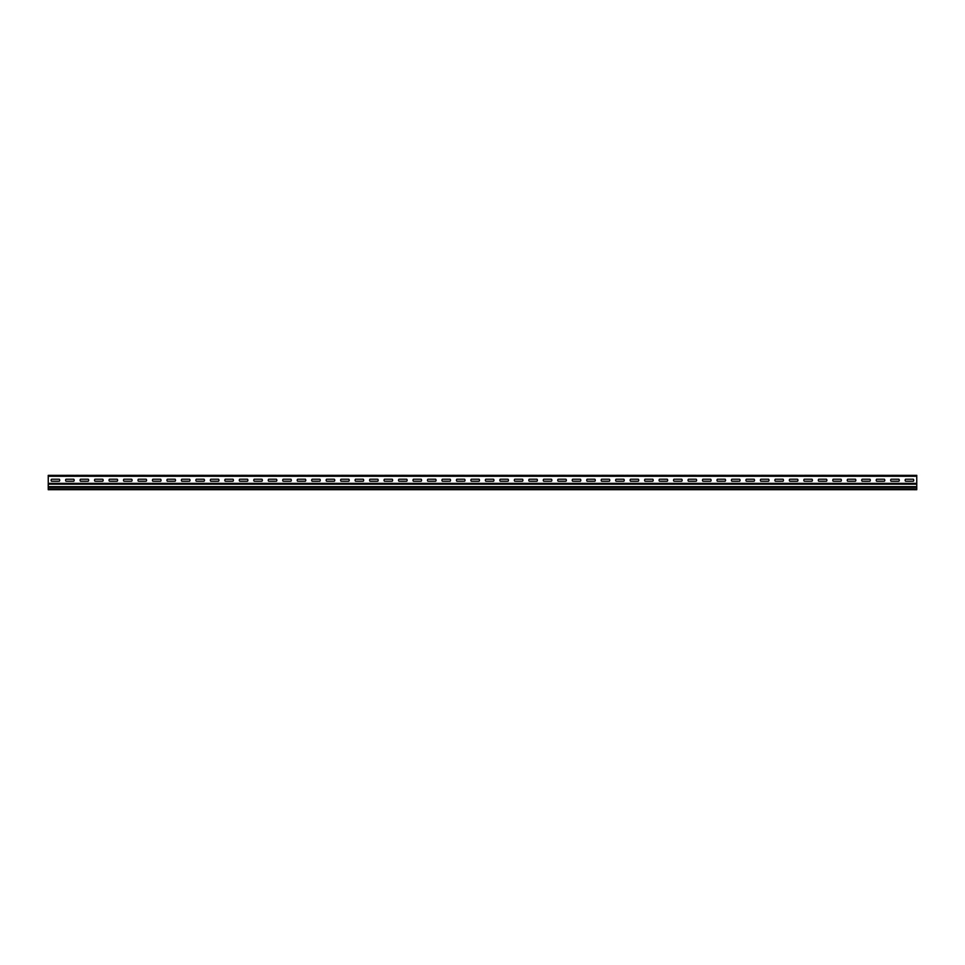 <?xml version="1.0" encoding="UTF-8"?>
<svg xmlns="http://www.w3.org/2000/svg" width="965" height="965" viewBox="0 0 965 965"><rect width="100%" height="100%" fill="white"/><g stroke="black" fill="none" stroke-linecap="round" stroke-linejoin="round"><path stroke-width="0.72" stroke-dasharray="4.83 3.62" d="M891.455 475.769L898.62 475.769L891.455 475.769M876.98 475.769L884.145 475.769L876.98 475.769M862.505 475.769L869.67 475.769L862.505 475.769M889.091 475.769C886.292 475.769 886.292 475.769 889.091 475.769M860.141 475.769C857.342 475.769 857.342 475.769 860.141 475.769M833.555 475.769L840.72 475.769L833.555 475.769M848.03 475.769L855.195 475.769L848.03 475.769M829.9 475.769C834.194 475.769 825.606 475.769 829.9 475.769M819.08 475.769L826.245 475.769L819.08 475.769M804.605 475.769L811.77 475.769L804.605 475.769M790.13 475.769L797.295 475.769L790.13 475.769M799.659 475.769C802.458 475.769 802.458 475.769 799.659 475.769M775.655 475.769L782.82 475.769L775.655 475.769M761.18 475.769L768.345 475.769L761.18 475.769M770.709 475.769C773.508 475.769 773.508 475.769 770.709 475.769M746.705 475.769L753.87 475.769L746.705 475.769M743.05 475.769C747.344 475.769 738.756 475.769 743.05 475.769M732.23 475.769L739.395 475.769L732.23 475.769M717.755 475.769L724.92 475.769L717.755 475.769M703.28 475.769L710.445 475.769L703.28 475.769M688.805 475.769L695.97 475.769L688.805 475.769M674.33 475.769L681.495 475.769L674.33 475.769M659.855 475.769L667.02 475.769L659.855 475.769M645.38 475.769L652.545 475.769L645.38 475.769M630.905 475.769L638.07 475.769L630.905 475.769M616.43 475.769L623.595 475.769L616.43 475.769M601.955 475.769L609.12 475.769L601.955 475.769M587.48 475.769L594.645 475.769L587.48 475.769M573.005 475.769L580.17 475.769L573.005 475.769M558.53 475.769L565.695 475.769L558.53 475.769M544.055 475.769L551.22 475.769L544.055 475.769M529.58 475.769L536.745 475.769L529.58 475.769M515.105 475.769L522.27 475.769L515.105 475.769M500.63 475.769L507.795 475.769L500.63 475.769M714.1 475.769C718.394 475.769 709.806 475.769 714.1 475.769M685.15 475.769C689.444 475.769 680.856 475.769 685.15 475.769M656.2 475.769C660.494 475.769 651.906 475.769 656.2 475.769M486.155 475.769L493.32 475.769L486.155 475.769M471.68 475.769L478.845 475.769L471.68 475.769M457.205 475.769L464.37 475.769L457.205 475.769M442.73 475.769L449.895 475.769L442.73 475.769M428.255 475.769L435.42 475.769L428.255 475.769M413.78 475.769L420.945 475.769L413.78 475.769M627.25 475.769C631.544 475.769 622.956 475.769 627.25 475.769M598.3 475.769C602.594 475.769 594.006 475.769 598.3 475.769M569.35 475.769C573.644 475.769 565.056 475.769 569.35 475.769M482.5 475.769C486.794 475.769 478.206 475.769 482.5 475.769M453.55 475.769C457.844 475.769 449.256 475.769 453.55 475.769M399.305 475.769L406.47 475.769L399.305 475.769M384.83 475.769L391.995 475.769L384.83 475.769M370.355 475.769L377.52 475.769L370.355 475.769M355.88 475.769L363.045 475.769L355.88 475.769M341.405 475.769L348.57 475.769L341.405 475.769M326.93 475.769L334.095 475.769L326.93 475.769M540.4 475.769C544.694 475.769 536.106 475.769 540.4 475.769M511.45 475.769C515.744 475.769 507.156 475.769 511.45 475.769M366.7 475.769C370.994 475.769 362.406 475.769 366.7 475.769M337.75 475.769C342.044 475.769 333.456 475.769 337.75 475.769M312.455 475.769L319.62 475.769L312.455 475.769M297.98 475.769L305.145 475.769L297.98 475.769M283.505 475.769L290.67 475.769L283.505 475.769M269.03 475.769L276.195 475.769L269.03 475.769M254.555 475.769L261.72 475.769L254.555 475.769M240.08 475.769L247.245 475.769L240.08 475.769M225.605 475.769L232.77 475.769L225.605 475.769M211.13 475.769L218.295 475.769L211.13 475.769M424.6 475.769C428.894 475.769 420.306 475.769 424.6 475.769M395.65 475.769C399.944 475.769 391.356 475.769 395.65 475.769M196.655 475.769L203.82 475.769L196.655 475.769M182.18 475.769L189.345 475.769L182.18 475.769M191.709 475.769C194.508 475.769 194.508 475.769 191.709 475.769M153.23 475.769L160.395 475.769L153.23 475.769M167.705 475.769L174.87 475.769L167.705 475.769M164.05 475.769C168.344 475.769 159.756 475.769 164.05 475.769M138.755 475.769L145.92 475.769L138.755 475.769M124.28 475.769L131.445 475.769L124.28 475.769M109.805 475.769L116.97 475.769L109.805 475.769M80.855 475.769L88.02 475.769L80.855 475.769M95.33 475.769L102.495 475.769L95.33 475.769M77.2 475.769C81.494 475.769 72.906 475.769 77.2 475.769M66.38 475.769L73.545 475.769L66.38 475.769M250.9 475.769C255.194 475.769 246.606 475.769 250.9 475.769M221.95 475.769C226.244 475.769 217.656 475.769 221.95 475.769M135.1 475.769C139.394 475.769 130.806 475.769 135.1 475.769M106.15 475.769C110.444 475.769 101.856 475.769 106.15 475.769M308.8 475.769C313.094 475.769 304.506 475.769 308.8 475.769M279.85 475.769C284.144 475.769 275.556 475.769 279.85 475.769M905.556 479.231L913.336 479.231A1.435 1.435 0 0 1 913.336 481.233A1.435 1.435 0 0 0 913.336 479.231L905.556 479.231A1.435 1.435 0 0 0 905.556 481.233L913.336 481.233A1.435 1.435 0 0 0 913.336 479.231L905.556 479.231A1.435 1.435 0 0 0 905.556 481.233L913.336 481.233L905.556 481.233A1.435 1.435 0 0 1 905.556 479.231M891.081 479.231L898.861 479.231A1.435 1.435 0 0 1 898.861 481.233A1.435 1.435 0 0 0 898.861 479.231L891.081 479.231A1.435 1.435 0 0 0 891.081 481.233L898.861 481.233A1.435 1.435 0 0 0 898.861 479.231L891.081 479.231A1.435 1.435 0 0 0 891.081 481.233L898.861 481.233L891.081 481.233A1.435 1.435 0 0 1 891.081 479.231M876.606 479.231L884.386 479.231A1.435 1.435 0 0 1 884.386 481.233A1.435 1.435 0 0 0 884.386 479.231L876.606 479.231A1.435 1.435 0 0 0 876.606 481.233L884.386 481.233A1.435 1.435 0 0 0 884.386 479.231L876.606 479.231A1.435 1.435 0 0 0 876.606 481.233L884.386 481.233L876.606 481.233A1.435 1.435 0 0 1 876.606 479.231M862.131 479.231L869.911 479.231A1.435 1.435 0 0 1 869.911 481.233A1.435 1.435 0 0 0 869.911 479.231L862.131 479.231A1.435 1.435 0 0 0 862.131 481.233L869.911 481.233A1.435 1.435 0 0 0 869.911 479.231L862.131 479.231A1.435 1.435 0 0 0 862.131 481.233L869.911 481.233L862.131 481.233A1.435 1.435 0 0 1 862.131 479.231M847.656 479.231L855.436 479.231A1.435 1.435 0 0 1 855.436 481.233A1.435 1.435 0 0 0 855.436 479.231L847.656 479.231A1.435 1.435 0 0 0 847.656 481.233L855.436 481.233A1.435 1.435 0 0 0 855.436 479.231L847.656 479.231A1.435 1.435 0 0 0 847.656 481.233L855.436 481.233L847.656 481.233A1.435 1.435 0 0 1 847.656 479.231M833.181 479.231L840.961 479.231A1.435 1.435 0 0 1 840.961 481.233A1.435 1.435 0 0 0 840.961 479.231L833.181 479.231A1.435 1.435 0 0 0 833.181 481.233L840.961 481.233A1.435 1.435 0 0 0 840.961 479.231L833.181 479.231A1.435 1.435 0 0 0 833.181 481.233L840.961 481.233L833.181 481.233A1.435 1.435 0 0 1 833.181 479.231M818.706 479.231L826.486 479.231A1.435 1.435 0 0 1 826.486 481.233A1.435 1.435 0 0 0 826.486 479.231L818.706 479.231A1.435 1.435 0 0 0 818.706 481.233L826.486 481.233A1.435 1.435 0 0 0 826.486 479.231L818.706 479.231A1.435 1.435 0 0 0 818.706 481.233L826.486 481.233L818.706 481.233A1.435 1.435 0 0 1 818.706 479.231M804.231 479.231L812.011 479.231A1.435 1.435 0 0 1 812.011 481.233A1.435 1.435 0 0 0 812.011 479.231L804.231 479.231A1.435 1.435 0 0 0 804.231 481.233L812.011 481.233A1.435 1.435 0 0 0 812.011 479.231L804.231 479.231A1.435 1.435 0 0 0 804.231 481.233L812.011 481.233L804.231 481.233A1.435 1.435 0 0 1 804.231 479.231M789.756 479.231L797.536 479.231A1.435 1.435 0 0 1 797.536 481.233A1.435 1.435 0 0 0 797.536 479.231L789.756 479.231A1.435 1.435 0 0 0 789.756 481.233L797.536 481.233A1.435 1.435 0 0 0 797.536 479.231L789.756 479.231A1.435 1.435 0 0 0 789.756 481.233L797.536 481.233L789.756 481.233A1.435 1.435 0 0 1 789.756 479.231M775.281 479.231L783.061 479.231A1.435 1.435 0 0 1 783.061 481.233A1.435 1.435 0 0 0 783.061 479.231L775.281 479.231A1.435 1.435 0 0 0 775.281 481.233L783.061 481.233A1.435 1.435 0 0 0 783.061 479.231L775.281 479.231A1.435 1.435 0 0 0 775.281 481.233L783.061 481.233L775.281 481.233A1.435 1.435 0 0 1 775.281 479.231M760.806 479.231L768.586 479.231A1.435 1.435 0 0 1 768.586 481.233A1.435 1.435 0 0 0 768.586 479.231L760.806 479.231A1.435 1.435 0 0 0 760.806 481.233L768.586 481.233A1.435 1.435 0 0 0 768.586 479.231L760.806 479.231A1.435 1.435 0 0 0 760.806 481.233L768.586 481.233L760.806 481.233A1.435 1.435 0 0 1 760.806 479.231M746.331 479.231L754.111 479.231A1.435 1.435 0 0 1 754.111 481.233A1.435 1.435 0 0 0 754.111 479.231L746.331 479.231A1.435 1.435 0 0 0 746.331 481.233L754.111 481.233A1.435 1.435 0 0 0 754.111 479.231L746.331 479.231A1.435 1.435 0 0 0 746.331 481.233L754.111 481.233L746.331 481.233A1.435 1.435 0 0 1 746.331 479.231M688.431 479.231L696.211 479.231A1.435 1.435 0 0 1 696.211 481.233A1.435 1.435 0 0 0 696.211 479.231L688.431 479.231A1.435 1.435 0 0 0 688.431 481.233L696.211 481.233A1.435 1.435 0 0 0 696.211 479.231L688.431 479.231A1.435 1.435 0 0 0 688.431 481.233L696.211 481.233L688.431 481.233A1.435 1.435 0 0 1 688.431 479.231M673.956 479.231L681.736 479.231A1.435 1.435 0 0 1 681.736 481.233A1.435 1.435 0 0 0 681.736 479.231L673.956 479.231A1.435 1.435 0 0 0 673.956 481.233L681.736 481.233A1.435 1.435 0 0 0 681.736 479.231L673.956 479.231A1.435 1.435 0 0 0 673.956 481.233L681.736 481.233L673.956 481.233A1.435 1.435 0 0 1 673.956 479.231M731.856 479.231L739.636 479.231A1.435 1.435 0 0 1 739.636 481.233A1.435 1.435 0 0 0 739.636 479.231L731.856 479.231A1.435 1.435 0 0 0 731.856 481.233L739.636 481.233A1.435 1.435 0 0 0 739.636 479.231L731.856 479.231A1.435 1.435 0 0 0 731.856 481.233L739.636 481.233L731.856 481.233A1.435 1.435 0 0 1 731.856 479.231M717.381 479.231L725.161 479.231A1.435 1.435 0 0 1 725.161 481.233A1.435 1.435 0 0 0 725.161 479.231L717.381 479.231A1.435 1.435 0 0 0 717.381 481.233L725.161 481.233A1.435 1.435 0 0 0 725.161 479.231L717.381 479.231A1.435 1.435 0 0 0 717.381 481.233L725.161 481.233L717.381 481.233A1.435 1.435 0 0 1 717.381 479.231M702.906 479.231L710.686 479.231A1.435 1.435 0 0 1 710.686 481.233A1.435 1.435 0 0 0 710.686 479.231L702.906 479.231A1.435 1.435 0 0 0 702.906 481.233L710.686 481.233A1.435 1.435 0 0 0 710.686 479.231L702.906 479.231A1.435 1.435 0 0 0 702.906 481.233L710.686 481.233L702.906 481.233A1.435 1.435 0 0 1 702.906 479.231M659.481 479.231L667.261 479.231A1.435 1.435 0 0 1 667.261 481.233A1.435 1.435 0 0 0 667.261 479.231L659.481 479.231A1.435 1.435 0 0 0 659.481 481.233L667.261 481.233A1.435 1.435 0 0 0 667.261 479.231L659.481 479.231A1.435 1.435 0 0 0 659.481 481.233L667.261 481.233L659.481 481.233A1.435 1.435 0 0 1 659.481 479.231M601.581 479.231L609.361 479.231A1.435 1.435 0 0 1 609.361 481.233A1.435 1.435 0 0 0 609.361 479.231L601.581 479.231A1.435 1.435 0 0 0 601.581 481.233L609.361 481.233A1.435 1.435 0 0 0 609.361 479.231L601.581 479.231A1.435 1.435 0 0 0 601.581 481.233L609.361 481.233L601.581 481.233A1.435 1.435 0 0 1 601.581 479.231M587.106 479.231L594.886 479.231A1.435 1.435 0 0 1 594.886 481.233A1.435 1.435 0 0 0 594.886 479.231L587.106 479.231A1.435 1.435 0 0 0 587.106 481.233L594.886 481.233A1.435 1.435 0 0 0 594.886 479.231L587.106 479.231A1.435 1.435 0 0 0 587.106 481.233L594.886 481.233L587.106 481.233A1.435 1.435 0 0 1 587.106 479.231M645.006 479.231L652.786 479.231A1.435 1.435 0 0 1 652.786 481.233A1.435 1.435 0 0 0 652.786 479.231L645.006 479.231A1.435 1.435 0 0 0 645.006 481.233L652.786 481.233A1.435 1.435 0 0 0 652.786 479.231L645.006 479.231A1.435 1.435 0 0 0 645.006 481.233L652.786 481.233L645.006 481.233A1.435 1.435 0 0 1 645.006 479.231M630.531 479.231L638.311 479.231A1.435 1.435 0 0 1 638.311 481.233A1.435 1.435 0 0 0 638.311 479.231L630.531 479.231A1.435 1.435 0 0 0 630.531 481.233L638.311 481.233A1.435 1.435 0 0 0 638.311 479.231L630.531 479.231A1.435 1.435 0 0 0 630.531 481.233L638.311 481.233L630.531 481.233A1.435 1.435 0 0 1 630.531 479.231M616.056 479.231L623.836 479.231A1.435 1.435 0 0 1 623.836 481.233A1.435 1.435 0 0 0 623.836 479.231L616.056 479.231A1.435 1.435 0 0 0 616.056 481.233L623.836 481.233A1.435 1.435 0 0 0 623.836 479.231L616.056 479.231A1.435 1.435 0 0 0 616.056 481.233L623.836 481.233L616.056 481.233A1.435 1.435 0 0 1 616.056 479.231M572.631 479.231L580.411 479.231A1.435 1.435 0 0 1 580.411 481.233A1.435 1.435 0 0 0 580.411 479.231L572.631 479.231A1.435 1.435 0 0 0 572.631 481.233L580.411 481.233A1.435 1.435 0 0 0 580.411 479.231L572.631 479.231A1.435 1.435 0 0 0 572.631 481.233L580.411 481.233L572.631 481.233A1.435 1.435 0 0 1 572.631 479.231M485.781 479.231L493.561 479.231A1.435 1.435 0 0 1 493.561 481.233A1.435 1.435 0 0 0 493.561 479.231L485.781 479.231A1.435 1.435 0 0 0 485.781 481.233L493.561 481.233A1.435 1.435 0 0 0 493.561 479.231L485.781 479.231A1.435 1.435 0 0 0 485.781 481.233L493.561 481.233L485.781 481.233A1.435 1.435 0 0 1 485.781 479.231M500.256 479.231L508.036 479.231A1.435 1.435 0 0 1 508.036 481.233A1.435 1.435 0 0 0 508.036 479.231L500.256 479.231A1.435 1.435 0 0 0 500.256 481.233L508.036 481.233A1.435 1.435 0 0 0 508.036 479.231L500.256 479.231A1.435 1.435 0 0 0 500.256 481.233L508.036 481.233L500.256 481.233A1.435 1.435 0 0 1 500.256 479.231M471.306 479.231L479.086 479.231A1.435 1.435 0 0 1 479.086 481.233A1.435 1.435 0 0 0 479.086 479.231L471.306 479.231A1.435 1.435 0 0 0 471.306 481.233L479.086 481.233A1.435 1.435 0 0 0 479.086 479.231L471.306 479.231A1.435 1.435 0 0 0 471.306 481.233L479.086 481.233L471.306 481.233A1.435 1.435 0 0 1 471.306 479.231M456.831 479.231L464.611 479.231A1.435 1.435 0 0 1 464.611 481.233A1.435 1.435 0 0 0 464.611 479.231L456.831 479.231A1.435 1.435 0 0 0 456.831 481.233L464.611 481.233A1.435 1.435 0 0 0 464.611 479.231L456.831 479.231A1.435 1.435 0 0 0 456.831 481.233L464.611 481.233L456.831 481.233A1.435 1.435 0 0 1 456.831 479.231M529.206 479.231L536.986 479.231A1.435 1.435 0 0 1 536.986 481.233A1.435 1.435 0 0 0 536.986 479.231L529.206 479.231A1.435 1.435 0 0 0 529.206 481.233L536.986 481.233A1.435 1.435 0 0 0 536.986 479.231L529.206 479.231A1.435 1.435 0 0 0 529.206 481.233L536.986 481.233L529.206 481.233A1.435 1.435 0 0 1 529.206 479.231M558.156 479.231L565.936 479.231A1.435 1.435 0 0 1 565.936 481.233A1.435 1.435 0 0 0 565.936 479.231L558.156 479.231A1.435 1.435 0 0 0 558.156 481.233L565.936 481.233A1.435 1.435 0 0 0 565.936 479.231L558.156 479.231A1.435 1.435 0 0 0 558.156 481.233L565.936 481.233L558.156 481.233A1.435 1.435 0 0 1 558.156 479.231M543.681 479.231L551.461 479.231A1.435 1.435 0 0 1 551.461 481.233A1.435 1.435 0 0 0 551.461 479.231L543.681 479.231A1.435 1.435 0 0 0 543.681 481.233L551.461 481.233A1.435 1.435 0 0 0 551.461 479.231L543.681 479.231A1.435 1.435 0 0 0 543.681 481.233L551.461 481.233L543.681 481.233A1.435 1.435 0 0 1 543.681 479.231M514.731 479.231L522.511 479.231A1.435 1.435 0 0 1 522.511 481.233A1.435 1.435 0 0 0 522.511 479.231L514.731 479.231A1.435 1.435 0 0 0 514.731 481.233L522.511 481.233A1.435 1.435 0 0 0 522.511 479.231L514.731 479.231A1.435 1.435 0 0 0 514.731 481.233L522.511 481.233L514.731 481.233A1.435 1.435 0 0 1 514.731 479.231M369.981 479.231L377.761 479.231A1.435 1.435 0 0 1 377.761 481.233A1.435 1.435 0 0 0 377.761 479.231L369.981 479.231A1.435 1.435 0 0 0 369.981 481.233L377.761 481.233A1.435 1.435 0 0 0 377.761 479.231L369.981 479.231A1.435 1.435 0 0 0 369.981 481.233L377.761 481.233L369.981 481.233A1.435 1.435 0 0 1 369.981 479.231M355.506 479.231L363.286 479.231A1.435 1.435 0 0 1 363.286 481.233A1.435 1.435 0 0 0 363.286 479.231L355.506 479.231A1.435 1.435 0 0 0 355.506 481.233L363.286 481.233A1.435 1.435 0 0 0 363.286 479.231L355.506 479.231A1.435 1.435 0 0 0 355.506 481.233L363.286 481.233L355.506 481.233A1.435 1.435 0 0 1 355.506 479.231M341.031 479.231L348.811 479.231A1.435 1.435 0 0 1 348.811 481.233A1.435 1.435 0 0 0 348.811 479.231L341.031 479.231A1.435 1.435 0 0 0 341.031 481.233L348.811 481.233A1.435 1.435 0 0 0 348.811 479.231L341.031 479.231A1.435 1.435 0 0 0 341.031 481.233L348.811 481.233L341.031 481.233A1.435 1.435 0 0 1 341.031 479.231M398.931 479.231L406.711 479.231A1.435 1.435 0 0 1 406.711 481.233A1.435 1.435 0 0 0 406.711 479.231L398.931 479.231A1.435 1.435 0 0 0 398.931 481.233L406.711 481.233A1.435 1.435 0 0 0 406.711 479.231L398.931 479.231A1.435 1.435 0 0 0 398.931 481.233L406.711 481.233L398.931 481.233A1.435 1.435 0 0 1 398.931 479.231M442.356 479.231L450.136 479.231A1.435 1.435 0 0 1 450.136 481.233A1.435 1.435 0 0 0 450.136 479.231L442.356 479.231A1.435 1.435 0 0 0 442.356 481.233L450.136 481.233A1.435 1.435 0 0 0 450.136 479.231L442.356 479.231A1.435 1.435 0 0 0 442.356 481.233L450.136 481.233L442.356 481.233A1.435 1.435 0 0 1 442.356 479.231M427.881 479.231L435.661 479.231A1.435 1.435 0 0 1 435.661 481.233A1.435 1.435 0 0 0 435.661 479.231L427.881 479.231A1.435 1.435 0 0 0 427.881 481.233L435.661 481.233A1.435 1.435 0 0 0 435.661 479.231L427.881 479.231A1.435 1.435 0 0 0 427.881 481.233L435.661 481.233L427.881 481.233A1.435 1.435 0 0 1 427.881 479.231M413.406 479.231L421.186 479.231A1.435 1.435 0 0 1 421.186 481.233A1.435 1.435 0 0 0 421.186 479.231L413.406 479.231A1.435 1.435 0 0 0 413.406 481.233L421.186 481.233A1.435 1.435 0 0 0 421.186 479.231L413.406 479.231A1.435 1.435 0 0 0 413.406 481.233L421.186 481.233L413.406 481.233A1.435 1.435 0 0 1 413.406 479.231M384.456 481.233L392.236 481.233A1.435 1.435 0 0 0 392.236 479.231L384.456 479.231A1.435 1.435 0 0 0 384.456 481.233L392.236 481.233A1.435 1.435 0 0 0 392.236 479.231L384.456 479.231A1.435 1.435 0 0 0 384.456 481.233L392.236 481.233A1.435 1.435 0 0 0 392.236 479.231L384.456 479.231A1.435 1.435 0 0 0 384.456 481.233M196.281 479.231L204.061 479.231A1.435 1.435 0 0 1 204.061 481.233A1.435 1.435 0 0 0 204.061 479.231L196.281 479.231A1.435 1.435 0 0 0 196.281 481.233L204.061 481.233A1.435 1.435 0 0 0 204.061 479.231L196.281 479.231A1.435 1.435 0 0 0 196.281 481.233L204.061 481.233L196.281 481.233A1.435 1.435 0 0 1 196.281 479.231M181.806 479.231L189.586 479.231A1.435 1.435 0 0 1 189.586 481.233A1.435 1.435 0 0 0 189.586 479.231L181.806 479.231A1.435 1.435 0 0 0 181.806 481.233L189.586 481.233A1.435 1.435 0 0 0 189.586 479.231L181.806 479.231A1.435 1.435 0 0 0 181.806 481.233L189.586 481.233L181.806 481.233A1.435 1.435 0 0 1 181.806 479.231M152.856 479.231L160.636 479.231A1.435 1.435 0 0 1 160.636 481.233A1.435 1.435 0 0 0 160.636 479.231L152.856 479.231A1.435 1.435 0 0 0 152.856 481.233L160.636 481.233A1.435 1.435 0 0 0 160.636 479.231L152.856 479.231A1.435 1.435 0 0 0 152.856 481.233L160.636 481.233L152.856 481.233A1.435 1.435 0 0 1 152.856 479.231M167.331 479.231L175.111 479.231A1.435 1.435 0 0 1 175.111 481.233A1.435 1.435 0 0 0 175.111 479.231L167.331 479.231A1.435 1.435 0 0 0 167.331 481.233L175.111 481.233A1.435 1.435 0 0 0 175.111 479.231L167.331 479.231A1.435 1.435 0 0 0 167.331 481.233L175.111 481.233L167.331 481.233A1.435 1.435 0 0 1 167.331 479.231M123.906 479.231L131.686 479.231A1.435 1.435 0 0 1 131.686 481.233A1.435 1.435 0 0 0 131.686 479.231L123.906 479.231A1.435 1.435 0 0 0 123.906 481.233L131.686 481.233A1.435 1.435 0 0 0 131.686 479.231L123.906 479.231A1.435 1.435 0 0 0 123.906 481.233L131.686 481.233L123.906 481.233A1.435 1.435 0 0 1 123.906 479.231M51.531 479.231L59.311 479.231A1.435 1.435 0 0 1 59.311 481.233A1.435 1.435 0 0 0 59.311 479.231L51.531 479.231A1.435 1.435 0 0 0 51.531 481.233L59.311 481.233A1.435 1.435 0 0 0 59.311 479.231L51.531 479.231A1.435 1.435 0 0 0 51.531 481.233L59.311 481.233L51.531 481.233A1.435 1.435 0 0 1 51.531 479.231M66.006 479.231L73.786 479.231A1.435 1.435 0 0 1 73.786 481.233A1.435 1.435 0 0 0 73.786 479.231L66.006 479.231A1.435 1.435 0 0 0 66.006 481.233L73.786 481.233A1.435 1.435 0 0 0 73.786 479.231L66.006 479.231A1.435 1.435 0 0 0 66.006 481.233L73.786 481.233L66.006 481.233A1.435 1.435 0 0 1 66.006 479.231M80.481 479.231L88.261 479.231A1.435 1.435 0 0 1 88.261 481.233A1.435 1.435 0 0 0 88.261 479.231L80.481 479.231A1.435 1.435 0 0 0 80.481 481.233L88.261 481.233A1.435 1.435 0 0 0 88.261 479.231L80.481 479.231A1.435 1.435 0 0 0 80.481 481.233L88.261 481.233L80.481 481.233A1.435 1.435 0 0 1 80.481 479.231M94.956 479.231L102.736 479.231A1.435 1.435 0 0 1 102.736 481.233A1.435 1.435 0 0 0 102.736 479.231L94.956 479.231A1.435 1.435 0 0 0 94.956 481.233L102.736 481.233A1.435 1.435 0 0 0 102.736 479.231L94.956 479.231A1.435 1.435 0 0 0 94.956 481.233L102.736 481.233L94.956 481.233A1.435 1.435 0 0 1 94.956 479.231M283.131 479.231L290.911 479.231A1.435 1.435 0 0 1 290.911 481.233A1.435 1.435 0 0 0 290.911 479.231L283.131 479.231A1.435 1.435 0 0 0 283.131 481.233L290.911 481.233A1.435 1.435 0 0 0 290.911 479.231L283.131 479.231A1.435 1.435 0 0 0 283.131 481.233L290.911 481.233L283.131 481.233A1.435 1.435 0 0 1 283.131 479.231M326.556 479.231L334.336 479.231A1.435 1.435 0 0 1 334.336 481.233A1.435 1.435 0 0 0 334.336 479.231L326.556 479.231A1.435 1.435 0 0 0 326.556 481.233L334.336 481.233A1.435 1.435 0 0 0 334.336 479.231L326.556 479.231A1.435 1.435 0 0 0 326.556 481.233L334.336 481.233L326.556 481.233A1.435 1.435 0 0 1 326.556 479.231M312.081 479.231L319.861 479.231A1.435 1.435 0 0 1 319.861 481.233A1.435 1.435 0 0 0 319.861 479.231L312.081 479.231A1.435 1.435 0 0 0 312.081 481.233L319.861 481.233A1.435 1.435 0 0 0 319.861 479.231L312.081 479.231A1.435 1.435 0 0 0 312.081 481.233L319.861 481.233L312.081 481.233A1.435 1.435 0 0 1 312.081 479.231M297.606 479.231L305.386 479.231A1.435 1.435 0 0 1 305.386 481.233A1.435 1.435 0 0 0 305.386 479.231L297.606 479.231A1.435 1.435 0 0 0 297.606 481.233L305.386 481.233A1.435 1.435 0 0 0 305.386 479.231L297.606 479.231A1.435 1.435 0 0 0 297.606 481.233L305.386 481.233L297.606 481.233A1.435 1.435 0 0 1 297.606 479.231M268.656 479.231L276.436 479.231A1.435 1.435 0 0 1 276.436 481.233A1.435 1.435 0 0 0 276.436 479.231L268.656 479.231A1.435 1.435 0 0 0 268.656 481.233L276.436 481.233A1.435 1.435 0 0 0 276.436 479.231L268.656 479.231A1.435 1.435 0 0 0 268.656 481.233L276.436 481.233L268.656 481.233A1.435 1.435 0 0 1 268.656 479.231M254.181 479.231L261.961 479.231A1.435 1.435 0 0 1 261.961 481.233A1.435 1.435 0 0 0 261.961 479.231L254.181 479.231A1.435 1.435 0 0 0 254.181 481.233L261.961 481.233A1.435 1.435 0 0 0 261.961 479.231L254.181 479.231A1.435 1.435 0 0 0 254.181 481.233L261.961 481.233L254.181 481.233A1.435 1.435 0 0 1 254.181 479.231M239.706 479.231A1.435 1.435 0 0 0 239.706 481.233L247.486 481.233A1.435 1.435 0 0 0 247.486 479.231L239.706 479.231A1.435 1.435 0 0 0 239.706 481.233L247.486 481.233A1.435 1.435 0 0 0 247.486 479.231L239.706 479.231A1.435 1.435 0 0 0 239.706 481.233L247.486 481.233A1.435 1.435 0 0 0 247.486 479.231L239.706 479.231M225.231 479.231L233.011 479.231A1.435 1.435 0 0 1 233.011 481.233A1.435 1.435 0 0 0 233.011 479.231L225.231 479.231A1.435 1.435 0 0 0 225.231 481.233L233.011 481.233A1.435 1.435 0 0 0 233.011 479.231L225.231 479.231A1.435 1.435 0 0 0 225.231 481.233L233.011 481.233L225.231 481.233A1.435 1.435 0 0 1 225.231 479.231M210.756 479.231L218.536 479.231A1.435 1.435 0 0 1 218.536 481.233A1.435 1.435 0 0 0 218.536 479.231L210.756 479.231A1.435 1.435 0 0 0 210.756 481.233L218.536 481.233A1.435 1.435 0 0 0 218.536 479.231L210.756 479.231A1.435 1.435 0 0 0 210.756 481.233L218.536 481.233L210.756 481.233A1.435 1.435 0 0 1 210.756 479.231M138.381 479.231A1.435 1.435 0 0 0 138.381 481.233L146.161 481.233A1.435 1.435 0 0 0 146.161 479.231L138.381 479.231L146.161 479.231A1.435 1.435 0 0 1 146.161 481.233A1.435 1.435 0 0 0 146.161 479.231L138.381 479.231A1.435 1.435 0 0 0 138.381 481.233L146.161 481.233L138.381 481.233A1.435 1.435 0 0 1 138.381 479.231M109.431 479.231A1.435 1.435 0 0 0 109.431 481.233L117.211 481.233A1.435 1.435 0 0 0 117.211 479.231L109.431 479.231A1.435 1.435 0 0 0 109.431 481.233L117.211 481.233A1.435 1.435 0 0 0 117.211 479.231L109.431 479.231A1.435 1.435 0 0 0 109.431 481.233L117.211 481.233A1.435 1.435 0 0 0 117.211 479.231L109.431 479.231M48.25 484.165L48.25 488.917L48.25 487.325L48.25 488.917L916.75 488.917L48.25 488.917L916.75 488.917L916.75 486.951L916.75 489.352L48.25 489.352L916.75 489.352L916.75 484.165L48.25 484.165L48.25 475.709L48.25 483.381L48.25 476.276L916.75 476.276L916.75 483.381L916.75 475.709L48.25 476.276L48.25 475.359L916.75 475.359L916.75 476.276L48.25 476.276M48.25 488.917L48.25 489.689L916.75 489.689L48.25 489.689L916.75 489.689L916.75 488.917M916.75 483.863L916.75 486.951L916.75 483.381L48.25 483.863L48.25 486.951L48.25 483.863L916.75 483.863M916.75 484.165L916.75 476.276M916.75 475.709L48.25 475.709L916.75 475.709M48.25 483.381L916.75 483.381M48.25 487.325L916.75 487.325M916.75 486.951L48.25 486.951L916.75 486.951M916.75 486.649L48.25 486.649"/><path stroke-width="1.45" d="M905.556 479.231A1.435 1.435 0 0 0 905.556 481.233L913.336 481.233A1.435 1.435 0 0 0 913.336 479.231L905.556 479.231M862.131 479.231L869.911 479.231A1.435 1.435 0 0 1 869.911 481.233L862.131 481.233A1.435 1.435 0 0 1 862.131 479.231M876.606 479.231A1.435 1.435 0 0 0 876.606 481.233L884.386 481.233A1.435 1.435 0 0 0 884.386 479.231L876.606 479.231M891.081 479.231L898.861 479.231A1.435 1.435 0 0 1 898.861 481.233L891.081 481.233A1.435 1.435 0 0 1 891.081 479.231M818.706 479.231A1.435 1.435 0 0 0 818.706 481.233L826.486 481.233A1.435 1.435 0 0 0 826.486 479.231L818.706 479.231M833.181 479.231A1.435 1.435 0 0 0 833.181 481.233L840.961 481.233A1.435 1.435 0 0 0 840.961 479.231L833.181 479.231M847.656 479.231A1.435 1.435 0 0 0 847.656 481.233L855.436 481.233A1.435 1.435 0 0 0 855.436 479.231L847.656 479.231M746.331 479.231A1.435 1.435 0 0 0 746.331 481.233L754.111 481.233A1.435 1.435 0 0 0 754.111 479.231L746.331 479.231M760.806 479.231A1.435 1.435 0 0 0 760.806 481.233L768.586 481.233A1.435 1.435 0 0 0 768.586 479.231L760.806 479.231M775.281 479.231A1.435 1.435 0 0 0 775.281 481.233L783.061 481.233A1.435 1.435 0 0 0 783.061 479.231L775.281 479.231M789.756 479.231A1.435 1.435 0 0 0 789.756 481.233L797.536 481.233A1.435 1.435 0 0 0 797.536 479.231L789.756 479.231M804.231 479.231A1.435 1.435 0 0 0 804.231 481.233L812.011 481.233A1.435 1.435 0 0 0 812.011 479.231L804.231 479.231M688.431 479.231L696.211 479.231A1.435 1.435 0 0 1 696.211 481.233L688.431 481.233A1.435 1.435 0 0 1 688.431 479.231M673.956 479.231L681.736 479.231A1.435 1.435 0 0 1 681.736 481.233L673.956 481.233A1.435 1.435 0 0 1 673.956 479.231M659.481 479.231L667.261 479.231A1.435 1.435 0 0 1 667.261 481.233L659.481 481.233A1.435 1.435 0 0 1 659.481 479.231M702.906 479.231A1.435 1.435 0 0 0 702.906 481.233L710.686 481.233A1.435 1.435 0 0 0 710.686 479.231L702.906 479.231M717.381 479.231A1.435 1.435 0 0 0 717.381 481.233L725.161 481.233A1.435 1.435 0 0 0 725.161 479.231L717.381 479.231M731.856 479.231A1.435 1.435 0 0 0 731.856 481.233L739.636 481.233A1.435 1.435 0 0 0 739.636 479.231L731.856 479.231M601.581 479.231L609.361 479.231A1.435 1.435 0 0 1 609.361 481.233L601.581 481.233A1.435 1.435 0 0 1 601.581 479.231M587.106 479.231L594.886 479.231A1.435 1.435 0 0 1 594.886 481.233L587.106 481.233A1.435 1.435 0 0 1 587.106 479.231M572.631 479.231L580.411 479.231A1.435 1.435 0 0 1 580.411 481.233L572.631 481.233A1.435 1.435 0 0 1 572.631 479.231M616.056 479.231A1.435 1.435 0 0 0 616.056 481.233L623.836 481.233A1.435 1.435 0 0 0 623.836 479.231L616.056 479.231M630.531 479.231A1.435 1.435 0 0 0 630.531 481.233L638.311 481.233A1.435 1.435 0 0 0 638.311 479.231L630.531 479.231M645.006 479.231A1.435 1.435 0 0 0 645.006 481.233L652.786 481.233A1.435 1.435 0 0 0 652.786 479.231L645.006 479.231M485.781 479.231A1.435 1.435 0 0 0 485.781 481.233L493.561 481.233A1.435 1.435 0 0 0 493.561 479.231L485.781 479.231M500.256 479.231A1.435 1.435 0 0 0 500.256 481.233L508.036 481.233A1.435 1.435 0 0 0 508.036 479.231L500.256 479.231M456.831 479.231A1.435 1.435 0 0 0 456.831 481.233L464.611 481.233A1.435 1.435 0 0 0 464.611 479.231L456.831 479.231M471.306 479.231A1.435 1.435 0 0 0 471.306 481.233L479.086 481.233A1.435 1.435 0 0 0 479.086 479.231L471.306 479.231M558.156 479.231L565.936 479.231A1.435 1.435 0 0 1 565.936 481.233L558.156 481.233A1.435 1.435 0 0 1 558.156 479.231M543.681 479.231L551.461 479.231A1.435 1.435 0 0 1 551.461 481.233L543.681 481.233A1.435 1.435 0 0 1 543.681 479.231M529.206 479.231A1.435 1.435 0 0 0 529.206 481.233L536.986 481.233A1.435 1.435 0 0 0 536.986 479.231L529.206 479.231M514.731 479.231L522.511 479.231A1.435 1.435 0 0 1 522.511 481.233L514.731 481.233A1.435 1.435 0 0 1 514.731 479.231M369.981 479.231L377.761 479.231A1.435 1.435 0 0 1 377.761 481.233L369.981 481.233A1.435 1.435 0 0 1 369.981 479.231M341.031 479.231A1.435 1.435 0 0 0 341.031 481.233L348.811 481.233A1.435 1.435 0 0 0 348.811 479.231L341.031 479.231M355.506 479.231A1.435 1.435 0 0 0 355.506 481.233L363.286 481.233A1.435 1.435 0 0 0 363.286 479.231L355.506 479.231M413.406 479.231L421.186 479.231A1.435 1.435 0 0 1 421.186 481.233L413.406 481.233A1.435 1.435 0 0 1 413.406 479.231M398.931 479.231L406.711 479.231A1.435 1.435 0 0 1 406.711 481.233L398.931 481.233A1.435 1.435 0 0 1 398.931 479.231M384.456 479.231L392.236 479.231A1.435 1.435 0 0 1 392.236 481.233L384.456 481.233A1.435 1.435 0 0 1 384.456 479.231M427.881 479.231A1.435 1.435 0 0 0 427.881 481.233L435.661 481.233A1.435 1.435 0 0 0 435.661 479.231L427.881 479.231M442.356 479.231A1.435 1.435 0 0 0 442.356 481.233L450.136 481.233A1.435 1.435 0 0 0 450.136 479.231L442.356 479.231M254.181 479.231L261.961 479.231A1.435 1.435 0 0 1 261.961 481.233L254.181 481.233A1.435 1.435 0 0 1 254.181 479.231M152.856 479.231L160.636 479.231A1.435 1.435 0 0 1 160.636 481.233L152.856 481.233A1.435 1.435 0 0 1 152.856 479.231M181.806 479.231A1.435 1.435 0 0 0 181.806 481.233L189.586 481.233A1.435 1.435 0 0 0 189.586 479.231L181.806 479.231M196.281 479.231A1.435 1.435 0 0 0 196.281 481.233L204.061 481.233A1.435 1.435 0 0 0 204.061 479.231L196.281 479.231M138.381 479.231L146.161 479.231A1.435 1.435 0 0 1 146.161 481.233L138.381 481.233A1.435 1.435 0 0 1 138.381 479.231M167.331 479.231A1.435 1.435 0 0 0 167.331 481.233L175.111 481.233A1.435 1.435 0 0 0 175.111 479.231L167.331 479.231M123.906 479.231L131.686 479.231A1.435 1.435 0 0 1 131.686 481.233L123.906 481.233A1.435 1.435 0 0 1 123.906 479.231M94.956 479.231L102.736 479.231A1.435 1.435 0 0 1 102.736 481.233L94.956 481.233A1.435 1.435 0 0 1 94.956 479.231M80.481 479.231L88.261 479.231A1.435 1.435 0 0 1 88.261 481.233L80.481 481.233A1.435 1.435 0 0 1 80.481 479.231M66.006 479.231L73.786 479.231A1.435 1.435 0 0 1 73.786 481.233L66.006 481.233A1.435 1.435 0 0 1 66.006 479.231M51.531 479.231L59.311 479.231A1.435 1.435 0 0 1 59.311 481.233L51.531 481.233A1.435 1.435 0 0 1 51.531 479.231M109.431 479.231A1.435 1.435 0 0 0 109.431 481.233L117.211 481.233A1.435 1.435 0 0 0 117.211 479.231L109.431 479.231M297.606 479.231L305.386 479.231A1.435 1.435 0 0 1 305.386 481.233L297.606 481.233A1.435 1.435 0 0 1 297.606 479.231M283.131 479.231L290.911 479.231A1.435 1.435 0 0 1 290.911 481.233L283.131 481.233A1.435 1.435 0 0 1 283.131 479.231M268.656 479.231L276.436 479.231A1.435 1.435 0 0 1 276.436 481.233L268.656 481.233A1.435 1.435 0 0 1 268.656 479.231M312.081 479.231A1.435 1.435 0 0 0 312.081 481.233L319.861 481.233A1.435 1.435 0 0 0 319.861 479.231L312.081 479.231M326.556 479.231A1.435 1.435 0 0 0 326.556 481.233L334.336 481.233A1.435 1.435 0 0 0 334.336 479.231L326.556 479.231M225.231 479.231L233.011 479.231A1.435 1.435 0 0 1 233.011 481.233L225.231 481.233A1.435 1.435 0 0 1 225.231 479.231M210.756 479.231L218.536 479.231A1.435 1.435 0 0 1 218.536 481.233L210.756 481.233A1.435 1.435 0 0 1 210.756 479.231M239.706 479.231A1.435 1.435 0 0 0 239.706 481.233L247.486 481.233A1.435 1.435 0 0 0 247.486 479.231L239.706 479.231M891.455 475.311L898.62 475.311L891.455 475.311M876.98 475.311L884.145 475.311L876.98 475.311M862.505 475.311L869.67 475.311L862.505 475.311M889.091 475.311C886.292 475.311 886.292 475.311 889.091 475.311M860.141 475.311C857.342 475.311 857.342 475.311 860.141 475.311M833.555 475.311L840.72 475.311L833.555 475.311M848.03 475.311L855.195 475.311L848.03 475.311M829.9 475.311C834.194 475.311 825.606 475.311 829.9 475.311M819.08 475.311L826.245 475.311L819.08 475.311M804.605 475.311L811.77 475.311L804.605 475.311M790.13 475.311L797.295 475.311L790.13 475.311M799.659 475.311C802.458 475.311 802.458 475.311 799.659 475.311M775.655 475.311L782.82 475.311L775.655 475.311M761.18 475.311L768.345 475.311L761.18 475.311M770.709 475.311C773.508 475.311 773.508 475.311 770.709 475.311M746.705 475.311L753.87 475.311L746.705 475.311M743.05 475.311C747.344 475.311 738.756 475.311 743.05 475.311M732.23 475.311L739.395 475.311L732.23 475.311M717.755 475.311L724.92 475.311L717.755 475.311M703.28 475.311L710.445 475.311L703.28 475.311M688.805 475.311L695.97 475.311L688.805 475.311M674.33 475.311L681.495 475.311L674.33 475.311M659.855 475.311L667.02 475.311L659.855 475.311M645.38 475.311L652.545 475.311L645.38 475.311M630.905 475.311L638.07 475.311L630.905 475.311M616.43 475.311L623.595 475.311L616.43 475.311M601.955 475.311L609.12 475.311L601.955 475.311M587.48 475.311L594.645 475.311L587.48 475.311M573.005 475.311L580.17 475.311L573.005 475.311M558.53 475.311L565.695 475.311L558.53 475.311M544.055 475.311L551.22 475.311L544.055 475.311M529.58 475.311L536.745 475.311L529.58 475.311M515.105 475.311L522.27 475.311L515.105 475.311M500.63 475.311L507.795 475.311L500.63 475.311M714.1 475.311C718.394 475.311 709.806 475.311 714.1 475.311M685.15 475.311C689.444 475.311 680.856 475.311 685.15 475.311M656.2 475.311C660.494 475.311 651.906 475.311 656.2 475.311M486.155 475.311L493.32 475.311L486.155 475.311M471.68 475.311L478.845 475.311L471.68 475.311M457.205 475.311L464.37 475.311L457.205 475.311M442.73 475.311L449.895 475.311L442.73 475.311M428.255 475.311L435.42 475.311L428.255 475.311M413.78 475.311L420.945 475.311L413.78 475.311M627.25 475.311C631.544 475.311 622.956 475.311 627.25 475.311M598.3 475.311C602.594 475.311 594.006 475.311 598.3 475.311M569.35 475.311C573.644 475.311 565.056 475.311 569.35 475.311M482.5 475.311C486.794 475.311 478.206 475.311 482.5 475.311M453.55 475.311C457.844 475.311 449.256 475.311 453.55 475.311M399.305 475.311L406.47 475.311L399.305 475.311M384.83 475.311L391.995 475.311L384.83 475.311M370.355 475.311L377.52 475.311L370.355 475.311M355.88 475.311L363.045 475.311L355.88 475.311M341.405 475.311L348.57 475.311L341.405 475.311M326.93 475.311L334.095 475.311L326.93 475.311M540.4 475.311C544.694 475.311 536.106 475.311 540.4 475.311M511.45 475.311C515.744 475.311 507.156 475.311 511.45 475.311M366.7 475.311C370.994 475.311 362.406 475.311 366.7 475.311M337.75 475.311C342.044 475.311 333.456 475.311 337.75 475.311M312.455 475.311L319.62 475.311L312.455 475.311M297.98 475.311L305.145 475.311L297.98 475.311M283.505 475.311L290.67 475.311L283.505 475.311M269.03 475.311L276.195 475.311L269.03 475.311M254.555 475.311L261.72 475.311L254.555 475.311M240.08 475.311L247.245 475.311L240.08 475.311M225.605 475.311L232.77 475.311L225.605 475.311M211.13 475.311L218.295 475.311L211.13 475.311M424.6 475.311C428.894 475.311 420.306 475.311 424.6 475.311M395.65 475.311C399.944 475.311 391.356 475.311 395.65 475.311M196.655 475.311L203.82 475.311L196.655 475.311M182.18 475.311L189.345 475.311L182.18 475.311M191.709 475.311C194.508 475.311 194.508 475.311 191.709 475.311M153.23 475.311L160.395 475.311L153.23 475.311M167.705 475.311L174.87 475.311L167.705 475.311M164.05 475.311C168.344 475.311 159.756 475.311 164.05 475.311M138.755 475.311L145.92 475.311L138.755 475.311M124.28 475.311L131.445 475.311L124.28 475.311M109.805 475.311L116.97 475.311L109.805 475.311M80.855 475.311L88.02 475.311L80.855 475.311M95.33 475.311L102.495 475.311L95.33 475.311M77.2 475.311C81.494 475.311 72.906 475.311 77.2 475.311M66.38 475.311L73.545 475.311L66.38 475.311M250.9 475.311C255.194 475.311 246.606 475.311 250.9 475.311M221.95 475.311C226.244 475.311 217.656 475.311 221.95 475.311M135.1 475.311C139.394 475.311 130.806 475.311 135.1 475.311M106.15 475.311C110.444 475.311 101.856 475.311 106.15 475.311M308.8 475.311C313.094 475.311 304.506 475.311 308.8 475.311M279.85 475.311C284.144 475.311 275.556 475.311 279.85 475.311M916.75 488.917L48.25 488.917L48.25 489.689L916.75 489.689L916.75 484.165L48.25 484.165L48.25 487.325L916.75 487.325M48.25 476.276L916.75 476.276L916.75 475.359L48.25 475.359L48.25 484.165M916.75 476.276L916.75 484.165M48.25 488.917L48.25 487.325M916.75 486.649L48.25 486.649M916.75 483.381L48.25 483.381"/></g></svg>
